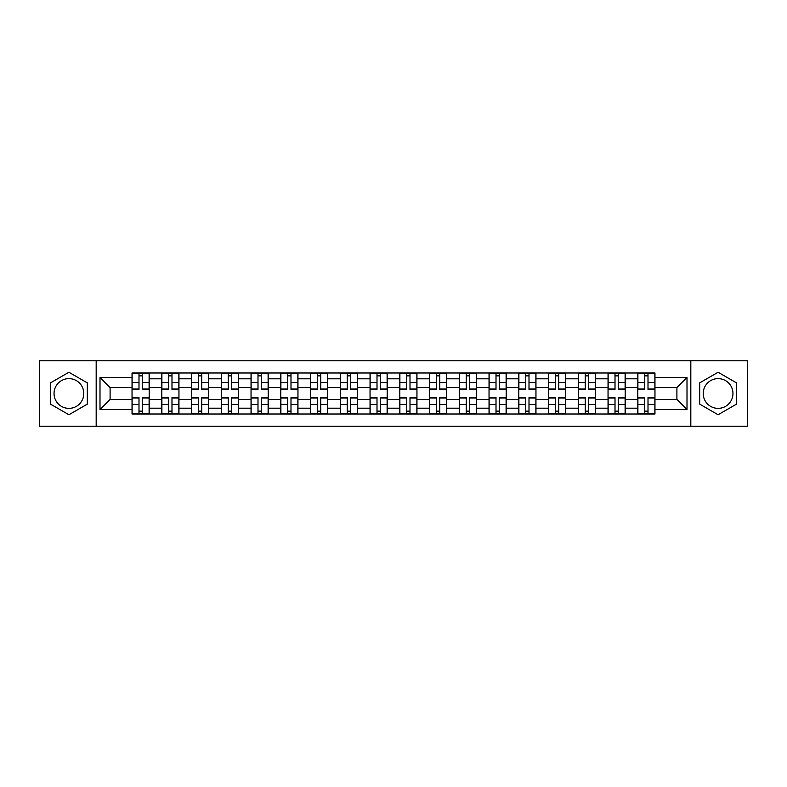 <?xml version="1.0" encoding="UTF-8"?>
<svg xmlns="http://www.w3.org/2000/svg" width="787" height="787" viewBox="0 0 787 787"><rect width="100%" height="100%" fill="white"/><g stroke="black" fill="none" stroke-linecap="round" stroke-linejoin="round"><path stroke-width="1.18" d="M68.912 408.374A14.874 14.874 0 0 1 54.037 393.5A14.874 14.874 0 0 1 68.912 378.626A14.874 14.874 0 0 1 83.786 393.5A14.874 14.874 0 0 1 68.912 408.374M718.088 408.374A14.874 14.874 0 0 1 703.214 393.5A14.874 14.874 0 0 1 718.088 378.626A14.874 14.874 0 0 1 732.963 393.5A14.874 14.874 0 0 1 718.088 408.374M690.819 426.21L747.65 426.21L747.65 360.79L39.35 360.79L39.35 426.21L690.819 426.21L690.819 360.79M161.788 414.001L161.788 378.813L149.196 378.813L149.196 414.001M149.196 378.813L149.196 372.999M161.788 378.813L161.788 372.999M178.954 372.999L178.954 414.001M191.536 414.001L191.536 372.999M208.703 372.999L208.703 414.001M221.285 414.001L221.285 372.999M238.451 372.999L238.451 414.001M251.043 414.001L251.043 372.999M268.2 372.999L268.2 414.001M280.792 414.001L280.792 372.999M297.958 372.999L297.958 414.001M310.54 414.001L310.54 372.999M327.707 372.999L327.707 414.001M340.289 414.001L340.289 372.999M357.455 372.999L357.455 414.001M370.047 414.001L370.047 372.999M387.204 372.999L387.204 414.001M399.796 414.001L399.796 372.999M416.953 372.999L416.953 414.001M429.545 414.001L429.545 372.999M446.711 372.999L446.711 414.001M459.293 414.001L459.293 372.999M476.46 372.999L476.46 414.001M489.042 414.001L489.042 372.999M506.208 372.999L506.208 414.001M518.8 414.001L518.8 372.999M535.957 372.999L535.957 414.001M548.549 414.001L548.549 372.999M565.715 372.999L565.715 414.001M578.297 414.001L578.297 372.999M595.464 372.999L595.464 414.001M608.046 414.001L608.046 372.999M625.212 372.999L625.212 414.001M637.804 414.001L637.804 372.999M637.804 399.412L625.212 399.412M608.046 399.412L595.464 399.412M578.297 399.412L565.715 399.412M548.549 399.412L535.957 399.412M518.8 399.412L506.208 399.412M489.042 399.412L476.46 399.412M459.293 399.412L446.711 399.412M429.545 399.412L416.953 399.412M399.796 399.412L387.204 399.412M370.047 399.412L357.455 399.412M340.289 399.412L327.707 399.412M310.54 399.412L297.958 399.412M280.792 399.412L268.2 399.412M251.043 399.412L238.451 399.412M221.285 399.412L208.703 399.412M191.536 399.412L178.954 399.412M161.788 399.412L149.196 399.412M637.804 387.588L625.212 387.588M608.046 387.588L595.464 387.588M578.297 387.588L565.715 387.588M548.549 387.588L535.957 387.588M518.8 387.588L506.208 387.588M489.042 387.588L476.46 387.588M459.293 387.588L446.711 387.588M429.545 387.588L416.953 387.588M399.796 387.588L387.204 387.588M370.047 387.588L357.455 387.588M340.289 387.588L327.707 387.588M310.54 387.588L297.958 387.588M280.792 387.588L268.2 387.588M251.043 387.588L238.451 387.588M221.285 387.588L208.703 387.588M191.536 387.588L178.954 387.588M161.788 387.588L149.196 387.588M110.101 399.412L132.039 399.412L132.039 387.588L110.101 387.588L110.101 399.412L99.998 409.515L99.998 377.485L132.039 377.485L132.039 387.588M654.961 387.588L654.961 399.412L676.899 399.412L676.899 387.588L654.961 387.588L654.961 372.999L132.039 372.999L132.039 377.485M654.961 377.485L687.002 377.485L687.002 409.515L654.961 409.515L654.961 399.412M132.039 399.412L132.039 414.001L654.961 414.001L654.961 409.515M132.039 409.515L99.998 409.515M96.181 426.21L96.181 360.79M87.318 382.875L68.912 372.251L50.506 382.875L50.506 404.125L68.912 414.749L87.318 404.125L87.318 382.875M736.494 382.875L718.088 372.251L699.682 382.875L699.682 404.125L718.088 414.749L736.494 404.125L736.494 382.875M142.24 411.139L138.994 411.139M138.994 375.861L142.24 375.861M171.989 411.139L168.743 411.139M168.743 375.861L171.989 375.861M201.738 411.139L198.501 411.139M198.501 375.861L201.738 375.861M231.496 411.139L228.25 411.139M228.25 375.861L231.496 375.861M261.245 411.139L257.998 411.139M257.998 375.861L261.245 375.861M290.993 411.139L287.747 411.139M287.747 375.861L290.993 375.861M320.742 411.139L317.505 411.139M317.505 375.861L320.742 375.861M350.49 411.139L347.254 411.139M347.254 375.861L350.49 375.861M380.249 411.139L377.003 411.139M377.003 375.861L380.249 375.861M409.997 411.139L406.751 411.139M406.751 375.861L409.997 375.861M439.746 411.139L436.51 411.139M436.51 375.861L439.746 375.861M469.495 411.139L466.258 411.139M466.258 375.861L469.495 375.861M499.253 411.139L496.007 411.139M496.007 375.861L499.253 375.861M529.002 411.139L525.755 411.139M525.755 375.861L529.002 375.861M558.75 411.139L555.504 411.139M555.504 375.861L558.75 375.861M588.499 411.139L585.262 411.139M585.262 375.861L588.499 375.861M618.257 411.139L615.011 411.139M615.011 375.861L618.257 375.861M648.006 411.139L644.76 411.139M644.76 375.861L648.006 375.861M99.998 377.485L110.101 387.588M676.899 399.412L687.002 409.515M676.899 387.588L687.002 377.485M142.24 389.398L142.24 373.186L149.107 373.186L149.107 389.398L142.24 389.398M138.994 375.665L142.24 375.665M138.994 373.186L132.127 373.186L132.127 389.398L138.994 389.398L138.994 373.186L142.24 373.186M138.994 397.602L138.994 413.814L132.127 413.814L132.127 397.602L138.994 397.602M142.24 411.335L138.994 411.335M142.24 413.814L149.107 413.814L149.107 397.602L142.24 397.602L142.24 413.814L138.994 413.814M171.989 389.398L171.989 373.186L178.856 373.186L178.856 389.398L171.989 389.398M168.743 375.665L171.989 375.665M168.743 373.186L161.886 373.186L161.886 389.398L168.743 389.398L168.743 373.186L171.989 373.186M201.738 389.398L201.738 373.186L208.604 373.186L208.604 389.398L201.738 389.398M198.501 375.665L201.738 375.665M198.501 373.186L191.635 373.186L191.635 389.398L198.501 389.398L198.501 373.186L201.738 373.186M168.743 397.602L168.743 413.814L161.886 413.814L161.886 397.602L168.743 397.602M171.989 411.335L168.743 411.335M171.989 413.814L178.856 413.814L178.856 397.602L171.989 397.602L171.989 413.814L168.743 413.814M198.501 397.602L198.501 413.814L191.635 413.814L191.635 397.602L198.501 397.602M201.738 411.335L198.501 411.335M201.738 413.814L208.604 413.814L208.604 397.602L201.738 397.602L201.738 413.814L198.501 413.814M231.496 389.398L231.496 373.186L238.353 373.186L238.353 389.398L231.496 389.398M228.25 375.665L231.496 375.665M228.25 373.186L221.383 373.186L221.383 389.398L228.25 389.398L228.25 373.186L231.496 373.186M261.245 389.398L261.245 373.186L268.111 373.186L268.111 389.398L261.245 389.398M257.998 375.665L261.245 375.665M257.998 373.186L251.132 373.186L251.132 389.398L257.998 389.398L257.998 373.186L261.245 373.186M290.993 389.398L290.993 373.186L297.86 373.186L297.86 389.398L290.993 389.398M287.747 375.665L290.993 375.665M287.747 373.186L280.89 373.186L280.89 389.398L287.747 389.398L287.747 373.186L290.993 373.186M228.25 397.602L228.25 413.814L221.383 413.814L221.383 397.602L228.25 397.602M231.496 411.335L228.25 411.335M231.496 413.814L238.353 413.814L238.353 397.602L231.496 397.602L231.496 413.814L228.25 413.814M257.998 397.602L257.998 413.814L251.132 413.814L251.132 397.602L257.998 397.602M261.245 411.335L257.998 411.335M261.245 413.814L268.111 413.814L268.111 397.602L261.245 397.602L261.245 413.814L257.998 413.814M287.747 397.602L287.747 413.814L280.89 413.814L280.89 397.602L287.747 397.602M290.993 411.335L287.747 411.335M290.993 413.814L297.86 413.814L297.86 397.602L290.993 397.602L290.993 413.814L287.747 413.814M320.742 389.398L320.742 373.186L327.608 373.186L327.608 389.398L320.742 389.398M317.505 375.665L320.742 375.665M317.505 373.186L310.639 373.186L310.639 389.398L317.505 389.398L317.505 373.186L320.742 373.186M317.505 397.602L317.505 413.814L310.639 413.814L310.639 397.602L317.505 397.602M320.742 411.335L317.505 411.335M320.742 413.814L327.608 413.814L327.608 397.602L320.742 397.602L320.742 413.814L317.505 413.814M350.49 389.398L350.49 373.186L357.357 373.186L357.357 389.398L350.49 389.398M347.254 375.665L350.49 375.665M347.254 373.186L340.387 373.186L340.387 389.398L347.254 389.398L347.254 373.186L350.49 373.186M347.254 397.602L347.254 413.814L340.387 413.814L340.387 397.602L347.254 397.602M350.49 411.335L347.254 411.335M350.49 413.814L357.357 413.814L357.357 397.602L350.49 397.602L350.49 413.814L347.254 413.814M380.249 389.398L380.249 373.186L387.115 373.186L387.115 389.398L380.249 389.398M377.003 375.665L380.249 375.665M377.003 373.186L370.136 373.186L370.136 389.398L377.003 389.398L377.003 373.186L380.249 373.186M377.003 397.602L377.003 413.814L370.136 413.814L370.136 397.602L377.003 397.602M380.249 411.335L377.003 411.335M380.249 413.814L387.115 413.814L387.115 397.602L380.249 397.602L380.249 413.814L377.003 413.814M409.997 389.398L409.997 373.186L416.864 373.186L416.864 389.398L409.997 389.398M406.751 375.665L409.997 375.665M406.751 373.186L399.885 373.186L399.885 389.398L406.751 389.398L406.751 373.186L409.997 373.186M406.751 397.602L406.751 413.814L399.885 413.814L399.885 397.602L406.751 397.602M409.997 411.335L406.751 411.335M409.997 413.814L416.864 413.814L416.864 397.602L409.997 397.602L409.997 413.814L406.751 413.814M439.746 389.398L439.746 373.186L446.613 373.186L446.613 389.398L439.746 389.398M436.51 375.665L439.746 375.665M436.51 373.186L429.643 373.186L429.643 389.398L436.51 389.398L436.51 373.186L439.746 373.186M469.495 389.398L469.495 373.186L476.361 373.186L476.361 389.398L469.495 389.398M466.258 375.665L469.495 375.665M466.258 373.186L459.392 373.186L459.392 389.398L466.258 389.398L466.258 373.186L469.495 373.186M499.253 389.398L499.253 373.186L506.11 373.186L506.11 389.398L499.253 389.398M496.007 375.665L499.253 375.665M496.007 373.186L489.14 373.186L489.14 389.398L496.007 389.398L496.007 373.186L499.253 373.186M529.002 389.398L529.002 373.186L535.868 373.186L535.868 389.398L529.002 389.398M525.755 375.665L529.002 375.665M525.755 373.186L518.889 373.186L518.889 389.398L525.755 389.398L525.755 373.186L529.002 373.186M558.75 389.398L558.75 373.186L565.617 373.186L565.617 389.398L558.75 389.398M555.504 375.665L558.75 375.665M555.504 373.186L548.647 373.186L548.647 389.398L555.504 389.398L555.504 373.186L558.75 373.186M588.499 389.398L588.499 373.186L595.365 373.186L595.365 389.398L588.499 389.398M585.262 375.665L588.499 375.665M585.262 373.186L578.396 373.186L578.396 389.398L585.262 389.398L585.262 373.186L588.499 373.186M436.51 397.602L436.51 413.814L429.643 413.814L429.643 397.602L436.51 397.602M439.746 411.335L436.51 411.335M439.746 413.814L446.613 413.814L446.613 397.602L439.746 397.602L439.746 413.814L436.51 413.814M466.258 397.602L466.258 413.814L459.392 413.814L459.392 397.602L466.258 397.602M469.495 411.335L466.258 411.335M469.495 413.814L476.361 413.814L476.361 397.602L469.495 397.602L469.495 413.814L466.258 413.814M496.007 397.602L496.007 413.814L489.14 413.814L489.14 397.602L496.007 397.602M499.253 411.335L496.007 411.335M499.253 413.814L506.11 413.814L506.11 397.602L499.253 397.602L499.253 413.814L496.007 413.814M525.755 397.602L525.755 413.814L518.889 413.814L518.889 397.602L525.755 397.602M529.002 411.335L525.755 411.335M529.002 413.814L535.868 413.814L535.868 397.602L529.002 397.602L529.002 413.814L525.755 413.814M555.504 397.602L555.504 413.814L548.647 413.814L548.647 397.602L555.504 397.602M558.75 411.335L555.504 411.335M558.75 413.814L565.617 413.814L565.617 397.602L558.75 397.602L558.75 413.814L555.504 413.814M585.262 397.602L585.262 413.814L578.396 413.814L578.396 397.602L585.262 397.602M588.499 411.335L585.262 411.335M588.499 413.814L595.365 413.814L595.365 397.602L588.499 397.602L588.499 413.814L585.262 413.814M618.257 389.398L618.257 373.186L625.114 373.186L625.114 389.398L618.257 389.398M615.011 375.665L618.257 375.665M615.011 373.186L608.144 373.186L608.144 389.398L615.011 389.398L615.011 373.186L618.257 373.186M615.011 397.602L615.011 413.814L608.144 413.814L608.144 397.602L615.011 397.602M618.257 411.335L615.011 411.335M618.257 413.814L625.114 413.814L625.114 397.602L618.257 397.602L618.257 413.814L615.011 413.814M648.006 389.398L648.006 373.186L654.873 373.186L654.873 389.398L648.006 389.398M644.76 375.665L648.006 375.665M644.76 373.186L637.893 373.186L637.893 389.398L644.76 389.398L644.76 373.186L648.006 373.186M644.76 397.602L644.76 413.814L637.893 413.814L637.893 397.602L644.76 397.602M648.006 411.335L644.76 411.335M648.006 413.814L654.873 413.814L654.873 397.602L648.006 397.602L648.006 413.814L644.76 413.814M608.046 378.813L595.464 378.813M578.297 378.813L565.715 378.813M548.549 378.813L535.957 378.813M518.8 378.813L506.208 378.813M489.042 378.813L476.46 378.813M459.293 378.813L446.711 378.813M429.545 378.813L416.953 378.813M399.796 378.813L387.204 378.813M370.047 378.813L357.455 378.813M340.289 378.813L327.707 378.813M310.54 378.813L297.958 378.813M280.792 378.813L268.2 378.813M251.043 378.813L238.451 378.813M221.285 378.813L208.703 378.813M191.536 378.813L178.954 378.813M637.804 378.813L625.212 378.813M608.046 408.187L595.464 408.187M578.297 408.187L565.715 408.187M548.549 408.187L535.957 408.187M518.8 408.187L506.208 408.187M489.042 408.187L476.46 408.187M459.293 408.187L446.711 408.187M429.545 408.187L416.953 408.187M399.796 408.187L387.204 408.187M370.047 408.187L357.455 408.187M340.289 408.187L327.707 408.187M310.54 408.187L297.958 408.187M280.792 408.187L268.2 408.187M251.043 408.187L238.451 408.187M221.285 408.187L208.703 408.187M191.536 408.187L178.954 408.187M161.788 408.187L149.196 408.187M637.804 408.187L625.212 408.187M142.24 388.994L149.107 388.994M142.24 382.561L149.107 382.561M132.127 388.994L138.994 388.994M132.127 382.561L138.994 382.561M138.994 398.006L132.127 398.006M138.994 404.439L132.127 404.439M149.107 398.006L142.24 398.006M149.107 404.439L142.24 404.439M171.989 388.994L178.856 388.994M171.989 382.561L178.856 382.561M161.886 388.994L168.743 388.994M161.886 382.561L168.743 382.561M201.738 388.994L208.604 388.994M201.738 382.561L208.604 382.561M191.635 388.994L198.501 388.994M191.635 382.561L198.501 382.561M168.743 398.006L161.886 398.006M168.743 404.439L161.886 404.439M178.856 398.006L171.989 398.006M178.856 404.439L171.989 404.439M198.501 398.006L191.635 398.006M198.501 404.439L191.635 404.439M208.604 398.006L201.738 398.006M208.604 404.439L201.738 404.439M231.496 388.994L238.353 388.994M231.496 382.561L238.353 382.561M221.383 388.994L228.25 388.994M221.383 382.561L228.25 382.561M261.245 388.994L268.111 388.994M261.245 382.561L268.111 382.561M251.132 388.994L257.998 388.994M251.132 382.561L257.998 382.561M290.993 388.994L297.86 388.994M290.993 382.561L297.86 382.561M280.89 388.994L287.747 388.994M280.89 382.561L287.747 382.561M228.25 398.006L221.383 398.006M228.25 404.439L221.383 404.439M238.353 398.006L231.496 398.006M238.353 404.439L231.496 404.439M257.998 398.006L251.132 398.006M257.998 404.439L251.132 404.439M268.111 398.006L261.245 398.006M268.111 404.439L261.245 404.439M287.747 398.006L280.89 398.006M287.747 404.439L280.89 404.439M297.86 398.006L290.993 398.006M297.86 404.439L290.993 404.439M320.742 388.994L327.608 388.994M320.742 382.561L327.608 382.561M310.639 388.994L317.505 388.994M310.639 382.561L317.505 382.561M317.505 398.006L310.639 398.006M317.505 404.439L310.639 404.439M327.608 398.006L320.742 398.006M327.608 404.439L320.742 404.439M350.49 388.994L357.357 388.994M350.49 382.561L357.357 382.561M340.387 388.994L347.254 388.994M340.387 382.561L347.254 382.561M347.254 398.006L340.387 398.006M347.254 404.439L340.387 404.439M357.357 398.006L350.49 398.006M357.357 404.439L350.49 404.439M380.249 388.994L387.115 388.994M380.249 382.561L387.115 382.561M370.136 388.994L377.003 388.994M370.136 382.561L377.003 382.561M377.003 398.006L370.136 398.006M377.003 404.439L370.136 404.439M387.115 398.006L380.249 398.006M387.115 404.439L380.249 404.439M409.997 388.994L416.864 388.994M409.997 382.561L416.864 382.561M399.885 388.994L406.751 388.994M399.885 382.561L406.751 382.561M406.751 398.006L399.885 398.006M406.751 404.439L399.885 404.439M416.864 398.006L409.997 398.006M416.864 404.439L409.997 404.439M439.746 388.994L446.613 388.994M439.746 382.561L446.613 382.561M429.643 388.994L436.51 388.994M429.643 382.561L436.51 382.561M469.495 388.994L476.361 388.994M469.495 382.561L476.361 382.561M459.392 388.994L466.258 388.994M459.392 382.561L466.258 382.561M499.253 388.994L506.11 388.994M499.253 382.561L506.11 382.561M489.14 388.994L496.007 388.994M489.14 382.561L496.007 382.561M529.002 388.994L535.868 388.994M529.002 382.561L535.868 382.561M518.889 388.994L525.755 388.994M518.889 382.561L525.755 382.561M558.75 388.994L565.617 388.994M558.75 382.561L565.617 382.561M548.647 388.994L555.504 388.994M548.647 382.561L555.504 382.561M588.499 388.994L595.365 388.994M588.499 382.561L595.365 382.561M578.396 388.994L585.262 388.994M578.396 382.561L585.262 382.561M436.51 398.006L429.643 398.006M436.51 404.439L429.643 404.439M446.613 398.006L439.746 398.006M446.613 404.439L439.746 404.439M466.258 398.006L459.392 398.006M466.258 404.439L459.392 404.439M476.361 398.006L469.495 398.006M476.361 404.439L469.495 404.439M496.007 398.006L489.14 398.006M496.007 404.439L489.14 404.439M506.11 398.006L499.253 398.006M506.11 404.439L499.253 404.439M525.755 398.006L518.889 398.006M525.755 404.439L518.889 404.439M535.868 398.006L529.002 398.006M535.868 404.439L529.002 404.439M555.504 398.006L548.647 398.006M555.504 404.439L548.647 404.439M565.617 398.006L558.75 398.006M565.617 404.439L558.75 404.439M585.262 398.006L578.396 398.006M585.262 404.439L578.396 404.439M595.365 398.006L588.499 398.006M595.365 404.439L588.499 404.439M618.257 388.994L625.114 388.994M618.257 382.561L625.114 382.561M608.144 388.994L615.011 388.994M608.144 382.561L615.011 382.561M615.011 398.006L608.144 398.006M615.011 404.439L608.144 404.439M625.114 398.006L618.257 398.006M625.114 404.439L618.257 404.439M648.006 388.994L654.873 388.994M648.006 382.561L654.873 382.561M637.893 388.994L644.76 388.994M637.893 382.561L644.76 382.561M644.76 398.006L637.893 398.006M644.76 404.439L637.893 404.439M654.873 398.006L648.006 398.006M654.873 404.439L648.006 404.439"/></g></svg>
